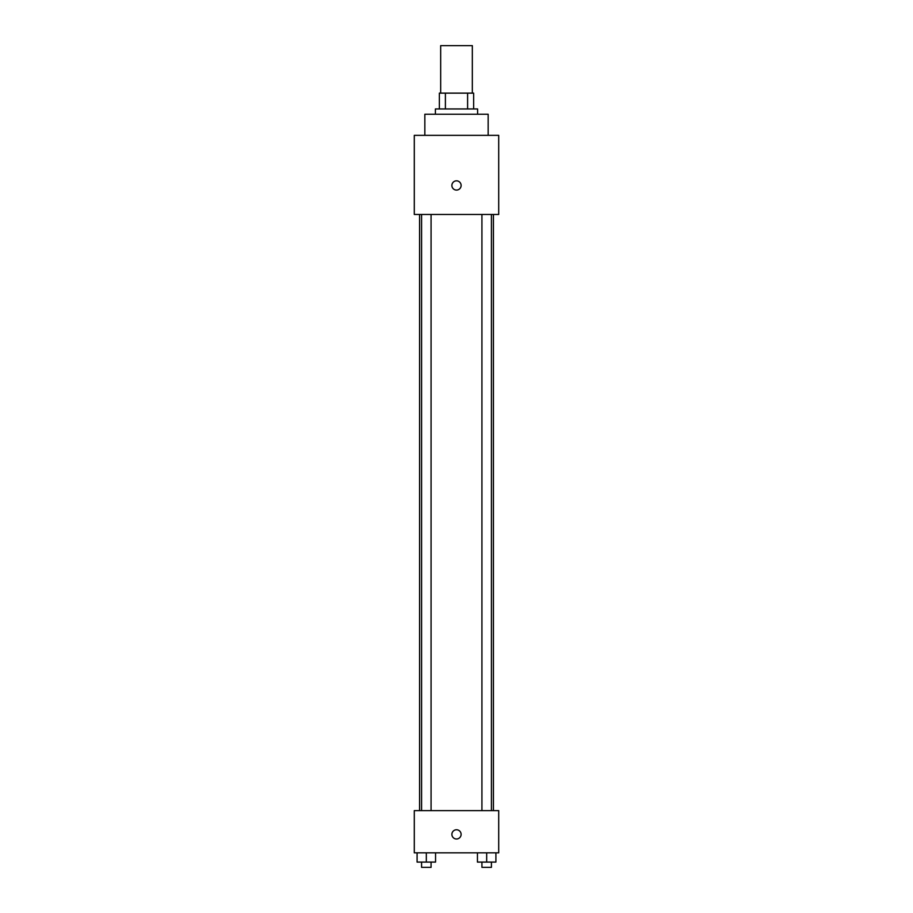 <?xml version="1.0" encoding="UTF-8"?>
<svg xmlns="http://www.w3.org/2000/svg" width="913" height="913" viewBox="0 0 913 913"><rect width="100%" height="100%" fill="white"/><g stroke="black" fill="none" stroke-linecap="round" stroke-linejoin="round"><path stroke-width="1.37" d="M472.329 93.137L472.329 45.65L440.671 45.65L440.671 93.137M445.396 108.955L445.396 93.137L439.358 93.137L439.358 108.955L439.358 93.137M445.396 93.137L473.642 93.137L473.642 108.955M467.604 108.955L467.604 93.137M435.398 114.239L435.398 108.955L477.602 108.955L477.602 114.239M488.158 135.341L488.158 114.239L424.842 114.239L424.842 135.341M414.297 135.341L498.703 135.341L498.703 214.475L414.297 214.475L414.297 135.341M456.5 190.075A4.611 4.611 0 0 1 452.506 183.148A4.611 4.611 0 0 1 460.494 183.148A4.611 4.611 0 0 1 456.5 190.075M414.297 810.63L498.703 810.63L498.703 852.845L414.297 852.845L414.297 810.63M456.5 838.99A4.611 4.611 0 0 1 452.506 832.074A4.611 4.611 0 0 1 460.494 832.074A4.611 4.611 0 0 1 456.5 838.99M477.442 852.845L477.442 862.077L495.907 862.077L495.907 852.845L495.907 862.077M486.675 862.077L486.675 852.845M491.422 862.077L491.422 867.35L481.927 867.35L481.927 862.077M417.093 852.845L417.093 862.077L435.558 862.077L435.558 852.845L435.558 862.077M426.325 862.077L426.325 852.845M431.073 862.077L431.073 867.35L421.578 867.35L421.578 862.077M493.431 810.63L493.431 214.475M419.569 810.63L419.569 214.475M481.927 214.475L481.927 810.63M491.422 214.475L491.422 810.63M431.073 810.63L431.073 214.475M421.578 810.63L421.578 214.475"/></g></svg>
